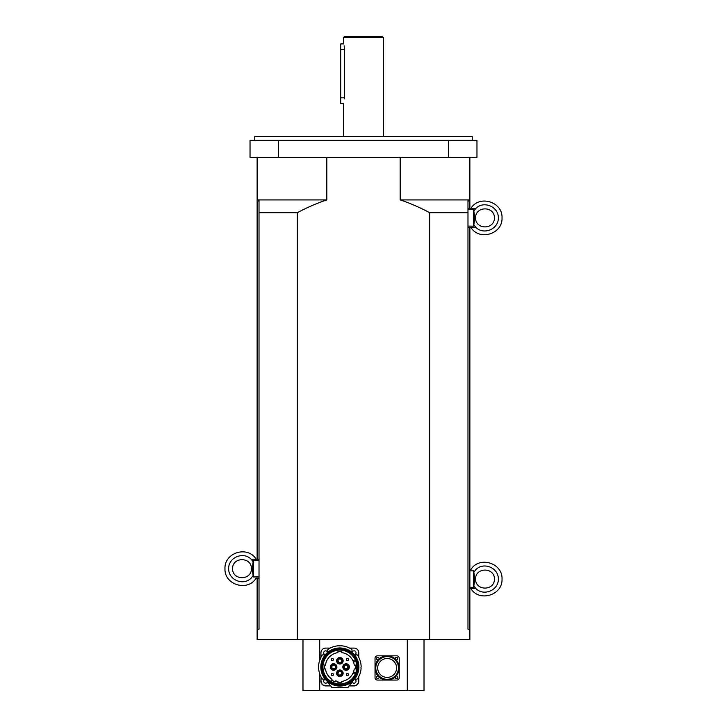 <?xml version="1.0" encoding="UTF-8"?>
<svg xmlns="http://www.w3.org/2000/svg" width="727" height="727" viewBox="0 0 727 727"><rect width="100%" height="100%" fill="white"/><g stroke="black" fill="none" stroke-linecap="round" stroke-linejoin="round"><path stroke-width="1.09" d="M344.444 98.845L344.471 97.809C343.571 105.124 343.571 105.124 344.471 97.809L340.709 97.809L340.709 103.479L343.644 103.479L343.644 136.576M343.644 37.295L383.356 37.295L382.411 36.35L344.589 36.35L343.644 37.295L343.644 43.911L340.709 43.911L340.709 97.809M340.709 49.59L344.471 49.59C343.571 42.266 343.571 42.266 344.471 49.59L344.471 97.809M344.444 48.555L344.38 47.709M344.28 46.864L344.107 45.846M472.232 140.356L472.232 136.576L254.768 136.576L254.768 140.356M278.405 140.356L250.033 140.356L250.033 157.377L278.405 157.377L278.405 140.356L448.595 140.356L448.595 157.377L278.405 157.377M448.595 157.377L476.967 157.377L476.967 140.356L448.595 140.356M326.823 199.925C317.426 202.997 307.594 207.25 297.316 212.693L259.021 212.693L259.021 200.216L257.131 201.97L257.131 199.925L326.823 199.925L326.823 157.377M469.869 199.925L469.869 201.97L467.979 200.216L467.979 212.693L429.684 212.693C419.406 207.25 409.574 202.997 400.177 199.925L469.869 199.925L469.869 157.377M257.131 199.925L257.131 157.377M400.177 199.925L400.177 157.377M429.684 212.693L429.684 639.596L469.869 639.596L469.869 629.191L467.979 629.191L467.979 212.693M259.021 212.693L259.021 629.191L257.131 629.191L257.131 578.129M429.684 639.596L297.316 639.596L297.316 212.693M257.131 559.227L257.131 201.97M257.131 629.191L257.131 639.596L297.316 639.596M469.869 201.97L469.869 208.431M469.869 227.342L469.869 629.191M407.293 639.596L407.293 690.65L424.014 690.65L424.014 639.596M302.986 639.596L302.986 690.65L319.707 690.65L319.707 673.82M319.707 660.207L319.707 639.596M407.293 690.65L319.707 690.65M473.65 226.179L473.65 209.603L474.831 217.891L473.65 226.179L467.979 226.079M470.851 208.431C479.184 194.554 502.802 201.715 502.021 217.891C502.802 201.715 479.184 194.554 470.851 208.431L475.849 208.431L467.979 208.431L467.979 209.703L473.65 209.603M475.54 227.342L467.979 227.342M475.54 217.891L475.54 217.891C475.449 205.886 494.551 205.895 494.451 217.891C494.551 229.886 475.449 229.886 475.54 217.891L474.831 217.891L475.54 217.891M502.021 217.891C502.802 234.067 479.184 241.228 470.851 227.342C479.184 241.228 502.802 234.067 502.021 217.891M473.65 587.371L473.65 570.795L474.831 579.074L473.65 587.371L470.115 587.307M469.869 570.859L473.65 570.795M475.54 588.534L469.869 588.534M470.851 569.623C479.184 555.737 502.802 562.907 502.021 579.083C502.802 562.907 479.184 555.737 470.851 569.623L469.869 569.623M475.54 579.083L475.54 579.074C475.449 567.078 494.551 567.078 494.451 579.083C494.551 591.078 475.449 591.078 475.54 579.083L474.831 579.083M502.021 579.083C502.802 595.249 479.184 602.419 470.851 588.534C479.184 602.419 502.802 595.249 502.021 579.083M375.795 667.959A11.35 11.35 0 0 1 390.862 657.244A11.35 11.35 0 0 1 396.033 675.001A11.35 11.35 0 0 1 375.795 667.959M377.686 667.959A9.451 9.451 0 0 1 391.862 659.771A9.451 9.451 0 0 1 391.862 676.146A9.451 9.451 0 0 1 377.686 667.959M396.033 660.916A2.363 2.363 0 0 0 396.978 660.916A12.105 12.105 0 0 1 396.978 675.001A2.363 2.363 0 0 0 396.033 675.001M394.179 676.855A2.363 2.363 0 0 0 394.188 677.8A12.105 12.105 0 0 1 380.094 677.8A2.363 2.363 0 0 0 380.094 676.855M378.24 675.001A2.363 2.363 0 0 0 377.295 675.001A12.105 12.105 0 0 1 377.295 660.916A2.363 2.363 0 0 0 378.24 660.916M380.094 659.062A2.363 2.363 0 0 0 380.094 658.117A12.105 12.105 0 0 1 394.188 658.117A2.363 2.363 0 0 0 394.179 659.062M375.032 677.7L375.032 658.217A2.363 2.363 0 0 1 377.395 655.854L396.878 655.854A2.363 2.363 0 0 1 399.241 658.217L399.241 677.7A2.363 2.363 0 0 1 396.878 680.063L377.395 680.063A2.363 2.363 0 0 1 375.032 677.7M379.058 677.319A1.272 1.272 0 0 1 377.14 678.427A1.272 1.272 0 0 1 377.14 676.21A1.272 1.272 0 0 1 379.058 677.319M379.058 658.598A1.272 1.272 0 0 1 377.14 659.698A1.272 1.272 0 0 1 377.14 657.49A1.272 1.272 0 0 1 379.058 658.598M397.778 658.598A1.272 1.272 0 0 1 395.861 659.698A1.272 1.272 0 0 1 395.861 657.49A1.272 1.272 0 0 1 397.778 658.598M397.778 677.319A1.272 1.272 0 0 1 395.861 678.427A1.272 1.272 0 0 1 395.861 676.21A1.272 1.272 0 0 1 397.778 677.319M354.503 679.2L356.703 679.163A0.945 0.945 0 0 0 357.411 678.827A10.451 10.451 0 0 0 358.802 676.673A2.363 2.363 0 0 1 359.447 675.301A21.274 21.274 0 0 0 361.083 668.522A2.363 2.363 0 0 1 361.128 666.986A21.274 21.274 0 0 0 359.974 660.089A2.363 2.363 0 0 1 359.438 658.689A21.274 21.274 0 0 0 357.611 655.291A0.945 0.945 0 0 0 356.839 654.863L354.503 654.827M352.05 652.373L352.013 650.038A0.945 0.945 0 0 0 351.586 649.266A21.274 21.274 0 0 0 348.869 647.739A2.363 2.363 0 0 1 347.461 647.148A21.274 21.274 0 0 0 340.636 645.758A2.363 2.363 0 0 1 339.091 645.758A21.274 21.274 0 0 0 332.248 647.148A2.363 2.363 0 0 1 330.858 647.739A21.274 21.274 0 0 0 328.141 649.266A0.945 0.945 0 0 0 327.713 650.038L327.677 652.373M352.05 681.653L352.041 682.371A0.945 0.945 0 0 1 351.695 683.08A15.758 15.758 0 0 0 348.188 687.16A0.709 0.709 0 0 1 347.579 687.506L332.148 687.506A0.709 0.709 0 0 1 331.539 687.16A15.758 15.758 0 0 0 328.022 683.08A0.945 0.945 0 0 1 327.686 682.353L327.677 681.653M349.596 648.102L354.049 648.102A4.726 4.726 0 0 1 358.774 652.828L358.774 657.272M320.952 657.272L320.952 652.828A4.726 4.726 0 0 1 325.678 648.102L330.122 648.102M325.26 679.254A1.981 1.981 0 0 0 324.024 682.289A1.981 1.981 0 0 0 327.623 681.608M354.458 679.254A1.981 1.981 0 0 1 355.703 682.289A1.981 1.981 0 0 1 352.104 681.608M354.458 654.773A1.981 1.981 0 0 0 355.994 652.455A1.981 1.981 0 0 0 352.104 652.41M327.623 652.41A1.981 1.981 0 0 0 325.305 650.883A1.981 1.981 0 0 0 325.26 654.773M325.223 679.2L323.024 679.163A0.945 0.945 0 0 1 322.315 678.827A10.451 10.451 0 0 1 320.916 676.673A2.363 2.363 0 0 0 320.28 675.319A21.274 21.274 0 0 1 318.644 668.522A2.363 2.363 0 0 0 318.59 666.986A21.274 21.274 0 0 1 319.744 660.107A2.363 2.363 0 0 0 320.289 658.68A21.274 21.274 0 0 1 322.116 655.291A0.945 0.945 0 0 1 322.888 654.863L325.223 654.827M349.015 685.924L354.049 685.924A4.726 4.726 0 0 0 358.774 681.199L358.774 676.746L358.584 681.199A4.535 4.535 0 0 1 354.049 685.734L349.151 685.734M358.584 677.11L358.584 681.199M321.143 677.11L320.952 681.199A4.726 4.726 0 0 0 325.678 685.924L330.712 685.924M356.775 667.013A16.912 16.912 0 0 0 339.863 650.092A16.912 16.912 0 0 0 322.942 667.013A16.912 16.912 0 0 0 339.863 683.925A16.912 16.912 0 0 0 356.775 667.013M339.863 648.102A18.911 18.911 0 0 0 320.952 667.013A18.911 18.911 0 0 0 339.863 685.924A18.911 18.911 0 0 0 358.774 667.013A18.911 18.911 0 0 0 339.863 648.102M357.729 667.013A17.866 17.866 0 0 0 330.93 651.537A17.866 17.866 0 0 0 330.93 682.489A17.866 17.866 0 0 0 357.729 667.013A17.866 17.866 0 0 0 330.93 651.537A17.866 17.866 0 0 0 330.93 682.489A17.866 17.866 0 0 0 357.729 667.013M358.911 667.013A19.056 19.056 0 0 0 330.34 650.511A19.056 19.056 0 0 0 330.34 683.507A19.056 19.056 0 0 0 358.911 667.013M333.62 663.942A3.072 3.072 0 0 1 336.283 668.549A3.072 3.072 0 0 1 330.958 668.549A3.072 3.072 0 0 1 333.62 663.942M333.62 663.751A3.262 3.262 0 0 0 330.794 668.64A3.262 3.262 0 0 0 336.447 668.64A3.262 3.262 0 0 0 333.62 663.751A3.262 3.262 0 0 1 336.883 667.013A3.262 3.262 0 0 1 333.62 670.276A3.262 3.262 0 0 1 330.358 667.013A3.262 3.262 0 0 1 333.62 663.751M342.935 660.77A3.072 3.072 0 0 1 338.328 663.433A3.072 3.072 0 0 1 338.328 658.108A3.072 3.072 0 0 1 342.935 660.77M343.126 660.77A3.262 3.262 0 0 0 338.228 657.944A3.262 3.262 0 0 0 338.228 663.597A3.262 3.262 0 0 0 343.126 660.77A3.262 3.262 0 0 1 339.863 664.033A3.262 3.262 0 0 1 336.601 660.77A3.262 3.262 0 0 1 339.863 657.508A3.262 3.262 0 0 1 343.126 660.77M346.107 670.085A3.072 3.072 0 0 1 343.444 665.478A3.072 3.072 0 0 1 348.76 665.478A3.072 3.072 0 0 1 346.107 670.085M346.107 670.276A3.262 3.262 0 0 0 348.924 665.378A3.262 3.262 0 0 0 343.28 665.378A3.262 3.262 0 0 0 346.107 670.276A3.262 3.262 0 0 1 342.844 667.013A3.262 3.262 0 0 1 346.107 663.751A3.262 3.262 0 0 1 349.369 667.013A3.262 3.262 0 0 1 346.107 670.276M336.792 673.257A3.072 3.072 0 0 1 341.399 670.594A3.072 3.072 0 0 1 341.399 675.91A3.072 3.072 0 0 1 336.792 673.257M336.601 673.257A3.262 3.262 0 0 0 341.49 676.074A3.262 3.262 0 0 0 341.49 670.43A3.262 3.262 0 0 0 336.601 673.257A3.262 3.262 0 0 1 339.863 669.994A3.262 3.262 0 0 1 343.126 673.257A3.262 3.262 0 0 1 339.863 676.519A3.262 3.262 0 0 1 336.601 673.257M341.663 673.257A1.799 1.799 0 0 0 338.964 671.693A1.799 1.799 0 0 0 338.964 674.81A1.799 1.799 0 0 0 341.663 673.257M347.897 667.013A1.799 1.799 0 0 0 345.207 665.459A1.799 1.799 0 0 0 345.207 668.567A1.799 1.799 0 0 0 347.897 667.013M341.663 660.77A1.799 1.799 0 0 0 338.964 659.216A1.799 1.799 0 0 0 338.964 662.324A1.799 1.799 0 0 0 341.663 660.77M331.821 667.013A1.799 1.799 0 0 0 333.62 668.813A1.799 1.799 0 0 0 335.42 667.013A1.799 1.799 0 0 0 333.62 665.214A1.799 1.799 0 0 0 331.821 667.013M331.258 674.529A1.09 1.09 0 0 0 332.348 675.619A1.09 1.09 0 0 0 333.429 674.529A1.09 1.09 0 0 0 332.348 673.438A1.09 1.09 0 0 0 331.258 674.529M346.288 674.529A1.09 1.09 0 0 0 347.379 675.619A1.09 1.09 0 0 0 348.469 674.529A1.09 1.09 0 0 0 347.379 673.438A1.09 1.09 0 0 0 346.288 674.529M346.288 659.498A1.09 1.09 0 0 0 347.379 660.579A1.09 1.09 0 0 0 348.469 659.498A1.09 1.09 0 0 0 347.379 658.408A1.09 1.09 0 0 0 346.288 659.498M331.258 659.498A1.09 1.09 0 0 0 332.348 660.579A1.09 1.09 0 0 0 333.429 659.498A1.09 1.09 0 0 0 332.348 658.408A1.09 1.09 0 0 0 331.258 659.498M337.31 673.257A2.554 2.554 0 0 0 341.136 675.465A2.554 2.554 0 0 0 341.136 671.039A2.554 2.554 0 0 0 337.31 673.257M343.553 667.013A2.554 2.554 0 0 0 347.379 669.222A2.554 2.554 0 0 0 347.379 664.805A2.554 2.554 0 0 0 343.553 667.013M337.31 660.77A2.554 2.554 0 0 0 341.136 662.979A2.554 2.554 0 0 0 341.136 658.562A2.554 2.554 0 0 0 337.31 660.77M331.067 667.013A2.554 2.554 0 0 0 334.902 669.222A2.554 2.554 0 0 0 334.902 664.805A2.554 2.554 0 0 0 331.067 667.013M353.522 671.902A14.513 14.513 0 0 1 352.986 673.211L354.049 673.656L354.594 672.348L353.522 671.902A14.513 14.513 0 0 0 354.249 668.949L355.321 668.949L355.321 665.078L354.249 665.078A14.513 14.513 0 0 0 341.799 652.628L341.799 651.556L337.928 651.556L337.928 652.628A14.513 14.513 0 0 0 325.478 665.078L324.406 665.078L324.406 668.949L325.478 668.949A14.513 14.513 0 0 0 332.03 679.227L331.576 680.199L335.083 681.844L335.538 680.863A14.513 14.513 0 0 0 337.928 681.399L337.928 682.471L341.799 682.471L341.799 681.399A14.513 14.513 0 0 0 352.986 673.211M353.158 673.284A14.704 14.704 0 0 0 353.704 671.975M354.412 672.275L353.876 673.584M353.704 662.052A14.704 14.704 0 0 0 353.158 660.734M353.876 660.443L354.412 661.752M353.522 662.115L354.594 661.679L354.049 660.37L352.986 660.807M253.35 560.39L253.35 576.965L252.169 568.678L253.35 560.39L259.021 560.49M259.021 576.865L253.35 576.965M251.46 559.227L259.021 559.227M256.149 578.129C247.816 592.014 224.198 584.853 224.979 568.678C224.198 584.853 247.816 592.014 256.149 578.129L259.021 578.129M251.46 568.678L251.46 568.678C251.551 580.682 232.449 580.673 232.549 568.678C232.449 556.682 251.551 556.673 251.46 568.678L252.169 568.678L251.46 568.678M224.979 568.678C224.198 552.502 247.816 545.341 256.149 559.227C247.816 545.341 224.198 552.502 224.979 568.678M473.859 224.861L475.849 227.342C483.7 235.384 498.604 229.123 498.358 217.891C498.604 206.659 483.7 200.398 475.849 208.431L473.859 210.921M473.859 586.044L475.849 588.534C483.7 596.576 498.604 590.306 498.358 579.083C498.604 567.851 483.7 561.58 475.849 569.623L473.859 572.113M475.54 579.074L474.831 579.074M354.049 685.734L354.049 685.924A4.726 4.726 0 0 0 358.774 681.199M320.952 681.199A4.726 4.726 0 0 0 325.678 685.924L325.678 685.734A4.535 4.535 0 0 1 321.143 681.199M330.576 685.734L325.678 685.734M357.121 667.013A17.257 17.257 0 0 1 331.23 681.953A17.257 17.257 0 0 1 331.23 652.064A17.257 17.257 0 0 1 357.121 667.013M339.863 684.698A17.684 17.684 0 0 1 322.179 667.013A17.684 17.684 0 0 1 339.863 649.329A17.684 17.684 0 0 1 357.548 667.013A17.684 17.684 0 0 1 339.863 684.698M357.302 667.013A17.448 17.448 0 0 0 339.863 649.565A17.448 17.448 0 0 0 322.415 667.013A17.448 17.448 0 0 0 339.863 684.452A17.448 17.448 0 0 0 357.302 667.013M253.141 561.707L251.151 559.227C243.3 551.184 228.396 557.445 228.641 568.678C228.396 579.91 243.3 586.171 251.151 578.129L253.141 575.648M383.356 136.576L383.356 37.295"/></g></svg>
